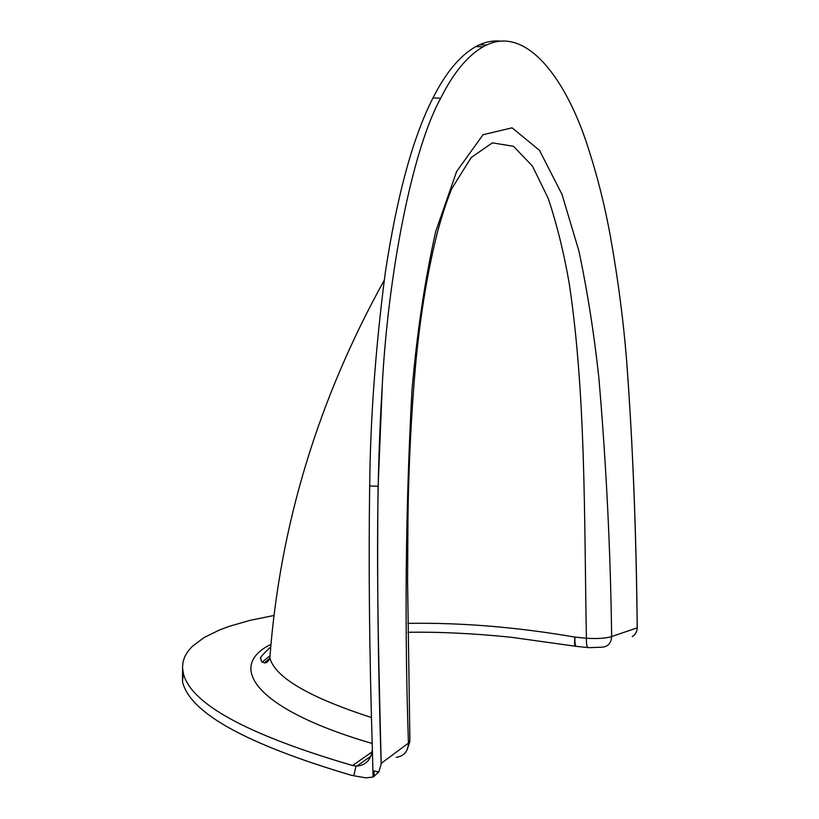 <?xml version="1.0" encoding="UTF-8"?>
<svg xmlns="http://www.w3.org/2000/svg" width="819" height="819" viewBox="0 0 819 819"><rect width="100%" height="100%" fill="white"/><g stroke="black" fill="none" stroke-linecap="round" stroke-linejoin="round"><path stroke-width="1.23" d="M587.919 647.563L576.74 646.406C575.368 646.672 574.743 643.57 574.877 637.09C574.262 643.386 574.58 646.467 575.839 646.314L576.064 646.345M632.299 636.588L632.227 636.619C635.36 634.766 637.039 631.838 637.254 627.815L611.65 636.558C606.019 638.339 597.594 638.902 586.404 638.257L574.877 637.09C516.799 627.078 461.128 622.501 407.852 623.372M372.072 751.883L352.59 765.53L356.05 766.072L353.777 775.757L351.044 775.204C245.782 743.928 189.598 712.714 182.483 681.572L183.241 673.013M262.06 662.192L270.024 655.712M353.777 775.757L365.98 777.866L373.075 777.047M182.586 668.98L182.483 681.572M381.193 763.359L381.152 764.086C377.968 662.591 376.965 569.983 378.122 486.271L382.299 385.319C374.611 507.022 377.835 627.876 381.193 763.359L408.446 743.12L409.889 740.212L407.575 580.927L407.975 517.106C408.691 464.885 411.271 413.769 415.694 363.759C420.505 313.503 428.02 268.693 438.206 229.31C444.338 207.944 447.553 199.212 451.76 188.657L471.201 157.514L492.383 142.854L513.472 146.284L532.463 166.103L548.177 198.311C556.93 224.478 563.974 253.051 569.307 284.039C585.933 395.106 584.152 517.332 586.404 638.257C586.291 644.758 587.08 647.89 588.769 647.665L601.965 647.205C607.974 646.734 611.199 643.191 611.65 636.558C610.503 549.958 606.244 463.871 598.894 378.276C594.215 334.531 587.551 292.076 578.89 250.911L561.988 194.359L539.465 150.307L512.07 127.825L483.046 134.736L456.644 171.447L435.708 231.511C424.836 280.149 416.932 333.057 411.977 390.253C405.589 507.37 404.412 624.999 408.446 743.12C408.026 751.371 403.972 756.111 396.263 757.36M381.152 764.086L378.839 772L373.075 777.067L372.328 748.023C369.4 653.071 368.519 565.714 369.686 485.954C370.352 418.97 375.542 347.973 385.247 272.962C397.031 195.465 412.94 137.131 432.964 97.973C445.679 72.758 459.961 55.631 475.808 46.581L479.422 44.779C486.711 41.544 494 40.356 501.3 41.226M356.05 766.072L356.849 766.082C365.724 765.274 370.864 759.991 372.266 750.204M374.324 776.422L373.904 770.966L378.644 772.163M637.213 627.334C636.158 529.504 632.657 441.236 626.73 362.53L626.77 362.52C623.566 321.744 618.171 280.078 610.595 237.52C605.046 206.634 597.522 176.556 588.001 147.287C566.963 80.968 527.395 25.522 486.721 44.973L483.097 46.796L475.808 46.581M382.258 385.319C387.858 277.324 411.537 150.829 440.724 98.198C453.306 72.993 467.434 55.856 483.097 46.796M270.987 644.369C225.788 666.318 255.702 709.623 372.205 743.478M274.078 615.458L250.153 620.331L229.156 626.361L219.881 629.801L204.064 637.551L192.27 646.406L188.012 651.238L184.93 656.326L183.077 661.67L182.504 667.239L183.251 673.044C190.438 703.736 246.888 734.561 352.59 765.53M626.76 362.52L626.791 362.919C632.77 443.243 636.261 531.541 637.254 627.815M373.904 770.966L378.849 772.01M264.363 662.95L269.768 658.169M440.724 98.198L432.964 97.973M378.122 486.271L369.686 485.954M371.56 717.567C308.865 697.225 274.959 677.333 269.85 657.903L270.802 646.355M407.944 632.268C439.537 631.787 473.863 633.445 510.902 637.233L575.245 646.211M407.268 749.416L409.869 741.482M384.213 280.313C317.905 399.918 279.781 525.778 269.85 657.892C267.833 663.185 264.957 664.229 261.23 661.025L260.944 658.496C258.743 659.07 262.019 655.159 270.772 646.775M356.849 766.082L370.884 756.162M479.422 44.779L486.721 44.973"/></g></svg>
